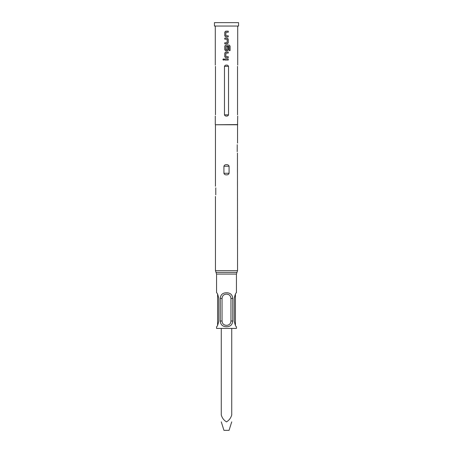 <?xml version="1.0" encoding="UTF-8"?>
<svg xmlns="http://www.w3.org/2000/svg" width="453" height="453" viewBox="0 0 453 453"><rect width="100%" height="100%" fill="white"/><g stroke="black" fill="none" stroke-linecap="round" stroke-linejoin="round"><path stroke-width="0.68" d="M222.893 59.513L223.527 58.85L224.178 59.513L223.527 60.175L222.893 59.513M223.55 60.175L222.944 59.513L223.55 58.85M226.489 35.798L228.221 35.827L228.221 36.897L225.753 36.897L224.784 35.9L224.779 32.157L225.758 31.161L228.25 31.155L228.25 32.225L225.894 32.225L225.826 35.759L228.25 35.827L228.25 36.897L226.5 36.897M227.242 38.109L228.221 39.111L228.221 42.854L227.236 43.85L224.779 43.85L224.779 42.78L227.106 42.78L227.18 39.252L224.779 39.179L224.779 38.109L227.253 38.109L228.25 39.111L228.25 42.854L227.247 43.85L224.756 43.85L224.756 42.78L227.1 42.78M226.472 49.853L227.1 49.858L227.18 46.744L228.25 46.744L228.25 49.813L227.247 50.81L225.758 50.81L224.779 49.813L224.779 46.064L225.77 45.068L229.133 45.068L230.096 46.064L230.096 50.56L229.065 50.56L229.065 46.325L225.911 46.251L225.832 49.785L227.106 49.858M228.221 46.744L228.221 49.813L227.236 50.81L226.5 50.81M226.5 56.67L228.25 56.693L228.25 57.763L225.77 57.763L224.779 56.767L224.779 53.018L225.77 52.021L228.25 52.021L228.25 53.092L225.911 53.092L225.832 56.625L228.221 56.693L228.221 57.763M226.5 60.051L224.75 60.045L224.756 58.975L228.25 58.981L228.25 60.051L226.5 60.051L224.779 60.045L224.779 58.975M231.726 421.862L229.048 430.35L223.952 430.35L221.274 421.862M221.274 328.425L221.274 415.005C222.174 418.074 223.918 420.361 226.5 421.862C229.076 420.373 230.815 418.085 231.726 415.005L231.726 328.425M226.5 325.35C223.759 325.18 222.276 323.736 222.049 321.013L222.049 298.465C222.276 295.741 223.754 294.297 226.5 294.127C229.241 294.297 230.724 295.741 230.951 298.465L230.951 321.013C230.724 323.736 229.246 325.18 226.5 325.35M226.5 26.048L238.561 26.048L238.561 22.65L214.439 22.65L214.439 26.048L226.5 26.048M237.236 151.704C237.599 153.867 237.599 153.867 237.236 151.704L237.236 144.671C237.599 142.508 237.599 142.508 237.236 144.671C237.599 142.508 237.599 142.508 237.236 144.671M216.562 292.751L216.562 274.065L215.458 270.668L237.542 270.668L237.446 153.018M215.458 186.24L215.458 124.745L237.542 124.745L237.712 116.081M229.082 166.245C228.674 165.119 227.814 164.592 226.5 164.666C225.186 164.592 224.326 165.119 223.918 166.245L223.918 173.278C224.331 174.411 225.186 174.937 226.5 174.858C227.814 174.932 228.674 174.405 229.082 173.278L229.082 166.245L223.918 166.245M215.458 124.745L237.712 124.575M234.229 321.013C235.016 324.756 235.753 326.664 236.438 326.726C235.747 326.664 235.011 324.761 234.229 321.013L234.229 298.465C235.016 294.722 235.753 292.814 236.438 292.751C235.747 292.814 235.011 294.716 234.229 298.465M216.562 326.726L216.562 328.425L236.438 328.425L236.438 326.726M226.5 292.751C230.345 292.814 232.423 294.716 232.746 298.465L232.746 321.013C232.434 324.75 230.351 326.653 226.5 326.726C222.65 326.664 220.566 324.756 220.254 321.013L220.254 298.465C220.571 294.722 222.65 292.819 226.5 292.751M237.525 66.365C237.746 64.66 237.746 64.66 237.525 66.365C237.746 64.66 237.746 64.66 237.525 66.365L237.525 114.836C237.746 116.54 237.746 116.54 237.525 114.836M227.689 115.855L226.5 116.081C227.536 116.138 228.216 115.719 228.539 114.836L228.539 66.365C228.21 65.481 227.531 65.062 226.5 65.119C225.464 65.068 224.784 65.481 224.462 66.365L224.462 114.836C224.784 115.719 225.464 116.132 226.5 116.081M228.397 46.291L225.9 46.251M226.5 53.092L225.9 53.092M226.5 57.763L225.758 57.763L224.756 56.767L224.756 53.018L225.758 52.021M225.77 50.81L224.756 49.813L224.756 46.064L225.758 45.068L226.5 45.068M226.511 39.207L224.756 39.179L224.756 38.109L226.5 38.109M225.753 36.897L224.756 35.9L224.756 32.157L225.747 31.161L226.5 31.161M215.475 66.365C215.254 64.66 215.254 64.66 215.475 66.365L215.475 114.836C215.254 116.54 215.254 116.54 215.475 114.836M218.771 321.013C217.984 324.756 217.247 326.658 216.562 326.726C217.259 326.658 217.995 324.756 218.771 321.013L218.771 298.465C217.989 294.716 217.253 292.814 216.562 292.751C217.253 292.814 217.989 294.716 218.771 298.465M215.764 194.852C215.401 197.015 215.401 197.015 215.764 194.852L215.764 187.819C215.401 185.656 215.401 185.656 215.764 187.819M226.5 58.981L228.221 58.981L228.221 60.051M226.5 52.021L228.221 52.021L228.221 53.092M229.133 45.068L230.039 46.064L230.039 50.56M228.227 31.155L228.25 32.225M228.227 32.225L226.5 32.225M216.013 272.366L236.987 272.366L237.542 270.668M216.562 274.065L236.438 274.065L236.987 272.366M222.049 321.013L220.254 321.013M222.049 298.465L220.254 298.465M232.746 321.013L230.951 321.013M232.746 298.465L230.951 298.465M228.539 66.365L224.462 66.365M228.539 114.836L224.462 114.836M223.918 173.278L229.082 173.278M237.542 143.091L237.542 124.745M236.438 292.751L236.438 274.065M237.712 65.119L237.712 26.048M215.288 124.575L215.288 116.081M215.288 65.119L215.288 26.048M215.458 270.668L215.458 196.432M217.582 325.35L217.582 294.127M235.418 325.35L235.418 294.127"/></g></svg>
